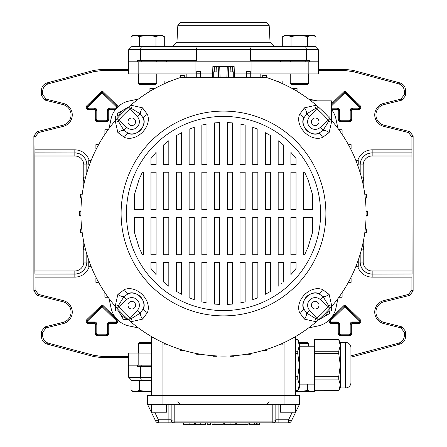 <?xml version="1.0" encoding="UTF-8"?>
<svg xmlns="http://www.w3.org/2000/svg" width="447" height="447" viewBox="0 0 447 447"><rect width="100%" height="100%" fill="white"/><g stroke="black" fill="none" stroke-linecap="round" stroke-linejoin="round"><path stroke-width="0.67" d="M93.736 356.566L93.892 355.354L101.743 356.388L101.586 357.6L93.736 356.566L47.086 344.067C43.577 342.877 41.705 340.435 41.465 336.742L41.465 331.316L44.912 326.902L46.125 327.847L63.29 323.572A11.829 11.829 0 0 0 63.29 300.613L38.537 294.439L37.33 295.389L33.877 290.975L33.877 136L37.33 131.586L38.537 132.535L35.089 136.95L33.877 136M63.29 323.572L62.993 322.393A10.616 10.616 0 0 0 62.993 301.786L37.33 295.389M350.923 355.851L398.707 343.14C402.211 341.949 404.082 339.508 404.323 335.814L404.323 332.266L400.875 327.847L383.71 323.572A11.829 11.829 0 0 1 383.71 300.613L408.463 294.439L411.911 290.025L411.911 277.123L372.161 277.123A15.092 15.092 0 0 1 357.745 266.49M383.71 323.572L384.007 322.393A10.616 10.616 0 0 1 384.007 301.786L409.67 295.389L408.463 294.439M411.911 290.025L413.123 290.975L413.123 136L411.911 136.95L408.463 132.535L409.67 131.586L413.123 136M413.123 290.975L409.67 295.389M384.007 322.393L402.088 326.902L405.535 331.316L404.323 332.266M404.323 335.814L405.535 336.742L405.535 331.316M405.535 336.742C405.295 340.435 403.423 342.877 399.914 344.067L398.707 343.14M353.108 355.354L353.264 356.566L399.914 344.067M353.264 356.566L350.923 357.097M101.743 356.388L128.691 356.388M101.586 357.6L128.691 357.343M318.309 69.637L345.414 69.374L353.264 70.408L399.914 82.907C403.423 84.097 405.295 86.539 405.535 90.233L405.535 95.658L402.088 100.072L400.875 99.128L404.323 94.714L405.535 95.658M128.691 69.637L101.586 69.374L101.743 70.587L128.691 70.587M318.309 70.587L345.257 70.587L345.414 69.374M408.463 132.535L383.71 126.361A11.829 11.829 0 0 1 383.71 103.408L384.007 104.581L402.088 100.072M384.007 104.581A10.616 10.616 0 0 0 384.007 125.188L409.67 131.586M405.535 90.233L404.323 91.166L404.323 94.714M404.323 91.166C404.082 87.472 402.211 85.031 398.707 83.84L399.914 82.907M353.264 70.408L353.108 71.621L398.707 83.84M353.108 71.621L345.257 70.587M101.743 70.587L93.892 71.621L48.293 83.84C44.789 85.031 42.918 87.472 42.677 91.166L42.677 94.714L46.125 99.128L44.912 100.072L41.465 95.658L42.677 94.714M38.537 132.535L63.29 126.361A11.829 11.829 0 0 0 63.29 103.408L46.125 99.128M83.779 177.101L83.779 164.943A8.94 8.94 0 0 0 74.839 156.003L34.855 156.003L35.089 136.95M33.877 290.975L35.089 290.025L35.011 274.089L74.839 274.089A12.058 12.058 0 0 0 86.897 262.031L86.897 254.382M35.089 290.025L38.537 294.439M46.125 327.847L42.677 332.266L41.465 331.316M41.465 336.742L42.677 335.814L42.677 332.266M42.677 335.814C42.918 339.508 44.789 341.949 48.293 343.14L47.086 344.067M93.892 355.354L48.293 343.14M357.745 160.484A15.092 15.092 0 0 1 372.161 149.851L411.911 149.851L411.911 136.95M383.71 103.408L400.875 99.128M411.911 149.851L412.073 274.005L372.161 274.089L412.073 274.005M411.989 274.089L411.911 277.123M86.813 254.103L86.813 262.031A11.974 11.974 0 0 1 74.839 274.005L35.011 274.089M34.927 274.005L34.855 270.971L74.839 270.971A8.94 8.94 0 0 0 83.779 262.031L83.779 249.873M34.855 156.003L34.855 270.971M62.993 322.393L44.912 326.902M93.892 71.621L93.736 70.408L47.086 82.907L48.293 83.84M42.677 91.166L41.465 90.233L41.465 95.658M63.29 103.408L62.993 104.581L44.912 100.072M62.993 104.581A10.616 10.616 0 0 1 62.993 125.188L37.33 131.586M41.465 90.233C41.705 86.539 43.577 84.097 47.086 82.907M93.736 70.408L101.586 69.374M128.691 49.656L131.725 46.622L304.899 46.622A3.034 1.436 90 0 1 306.335 49.656L306.335 60.272L309.659 60.272L309.659 61.792L318.309 61.792L318.309 49.656L128.691 49.656L128.691 61.792L251.94 61.792L251.94 73.928L250.275 73.928M234.384 73.928L246.487 73.928M128.691 61.792L128.691 73.928L196.725 73.928M200.513 73.928L212.616 73.928M309.659 61.792L308.827 61.792L308.827 73.928L251.94 73.928M308.827 61.792L251.94 61.792M308.827 73.928L318.309 73.928L318.309 61.792M128.691 365.182L128.691 377.318L140.665 377.318L140.665 366.702L137.341 366.702L137.341 365.182L128.691 365.182L128.691 353.052L151.444 353.052M137.341 365.182L151.444 365.182M331.367 109.308A23.361 23.361 0 0 1 335.96 119.025L337.96 128.445M308.542 99.027L317.13 100.854M109.04 128.445L111.04 119.025A23.361 23.361 0 0 1 129.038 101.028L138.458 99.027M138.458 327.947L129.038 325.947A23.361 23.361 0 0 1 111.04 307.949L109.04 298.529M337.96 298.529L335.96 307.949A23.361 23.361 0 0 1 317.962 325.947L308.542 327.947M219.103 66.34L227.897 66.34M212.481 77.722L212.884 66.34L218.192 66.34L218.589 77.722M228.411 77.722L228.808 66.34L234.116 66.34L234.519 77.722M218.192 66.34L219.706 66.34L220.103 77.722M226.897 77.722L227.294 66.34L228.808 66.34M135.581 305.2A3.794 3.794 0 0 0 131.787 301.407A3.794 3.794 0 0 0 127.993 305.2A3.794 3.794 0 0 0 131.787 308.994A3.794 3.794 0 0 0 135.581 305.2M131.787 125.568A3.794 3.794 0 0 0 135.581 121.774A3.794 3.794 0 0 0 131.787 117.986A3.794 3.794 0 0 0 127.993 121.774A3.794 3.794 0 0 0 131.787 125.568M311.419 121.774A3.794 3.794 0 0 0 315.213 125.568A3.794 3.794 0 0 0 319.007 121.774A3.794 3.794 0 0 0 315.213 117.986A3.794 3.794 0 0 0 311.419 121.774M315.213 301.407A3.794 3.794 0 0 0 311.419 305.2A3.794 3.794 0 0 0 315.213 308.994A3.794 3.794 0 0 0 319.007 305.2A3.794 3.794 0 0 0 315.213 301.407M223.5 310.576A97.088 97.088 0 0 1 126.412 213.487A97.088 97.088 0 0 1 223.5 116.404A97.088 97.088 0 0 1 320.588 213.487A97.088 97.088 0 0 1 223.5 310.576M223.5 111.091A102.397 102.397 0 0 1 325.897 213.487A102.397 102.397 0 0 1 223.5 315.884A102.397 102.397 0 0 1 121.103 213.487A102.397 102.397 0 0 1 223.5 111.091M315.426 318.443A6.068 1.414 -106.1 0 1 316.247 321.801A142.593 142.593 0 0 1 115.186 306.234A142.593 142.593 0 0 1 179.906 77.722L267.094 77.722A142.593 142.593 0 0 1 316.247 321.801L304.429 319.108L299.524 312.487C294.869 300.25 310.106 284.862 322.499 289.511L329.121 294.417L331.814 306.234A6.068 1.414 16.1 0 1 328.456 305.418L323.058 296.584L318.465 293.511C310.911 289.885 299.909 300.971 303.519 308.458L306.597 313.045L315.426 318.443L316.822 318.236A140.291 140.291 0 0 0 328.249 306.81L328.456 305.418M329.121 132.558A6.068 2.883 -148 0 0 323.058 130.395L328.456 121.562A6.068 1.414 163.9 0 1 331.814 120.74L329.121 132.558L322.499 137.464C310.263 142.118 294.875 126.881 299.524 114.488L304.429 107.867L316.247 105.174A6.068 1.414 -73.9 0 1 315.426 108.532L306.597 113.929A6.068 2.883 -122 0 0 304.429 107.867M312.548 194.657L308.078 179.862L304.614 172.196L303.619 172.196L303.619 209.693L312.548 209.693L312.548 194.657M296.037 158.506L290.896 152.321L290.896 164.608L296.037 164.608L296.037 158.506M283.314 144.884L278.179 140.721L278.179 164.608L283.314 164.608L283.314 144.884M270.591 135.597L265.457 132.714L265.457 164.608L270.591 164.608L270.591 135.597M257.869 129.211L252.734 127.294L252.734 164.608L257.869 164.608L257.869 129.211M245.152 125.082L240.011 123.981L245.152 125.082L245.152 164.608L240.011 164.608L240.011 123.981M232.429 122.908L227.294 122.551L232.429 122.908L232.429 164.608L227.294 164.608L227.294 122.551M219.706 122.551L214.571 122.908L214.571 164.608L219.706 164.608L219.706 122.551L218.678 122.595M206.989 123.981L201.848 125.082L201.848 164.608L206.989 164.608L206.989 123.981M194.266 127.294L189.131 129.211L194.266 127.294L194.266 164.608L189.131 164.608L189.131 129.211M181.543 132.714L176.409 135.597L176.409 164.608L181.543 164.608L181.543 132.714M168.821 140.721L163.686 144.884L163.686 164.608L168.821 164.608L168.821 140.721M156.104 152.321L150.963 158.506L150.963 164.608L156.104 164.608L156.104 152.321M142.386 172.196L139.09 179.443L134.547 194.216L134.547 209.693L143.381 209.693L143.381 172.196L142.386 172.196M312.548 232.323L312.548 217.281L303.619 217.281L303.619 254.784L304.614 254.784L308.078 247.113L312.548 232.323M134.547 232.758L139.09 247.532L142.386 254.784L143.381 254.784L143.381 217.281L134.547 217.281L134.547 232.758M150.963 268.468L156.104 274.659L156.104 262.367L150.963 262.367L150.963 268.468L155.271 273.732M163.686 282.091L168.821 286.253L163.686 282.091L163.686 262.367L168.821 262.367L168.821 286.253M176.409 291.377L181.543 294.26L176.409 291.377L176.409 262.367L181.543 262.367L181.543 294.26M189.131 297.769L194.266 299.686L194.266 262.367L189.131 262.367L189.131 297.769M201.848 301.893L206.989 302.993L201.848 301.893L201.848 262.367L206.989 262.367L206.989 302.993M214.571 304.066L219.706 304.429L214.571 304.066L214.571 262.367L219.706 262.367L219.706 304.429M227.294 304.429L232.429 304.066L232.429 262.367L227.294 262.367L227.294 304.429L228.322 304.379M245.152 301.893L245.152 262.367L240.011 262.367L240.011 302.993L245.152 301.893L242.078 302.591M252.734 299.686L257.869 297.769L257.869 262.367L252.734 262.367L252.734 299.686M265.457 294.26L270.591 291.377L265.457 294.26L265.457 262.367L270.591 262.367L270.591 291.377M280.906 284.124L281.61 283.543M296.037 268.468L296.037 262.367L290.896 262.367L290.896 274.659L296.037 268.468L292.025 273.391M290.896 217.281L296.037 217.281L296.037 254.784L290.896 254.784L290.896 217.281M296.037 209.693L290.896 209.693L290.896 172.196L296.037 172.196L296.037 209.693M278.179 217.281L283.314 217.281L283.314 254.784L278.179 254.784L278.179 217.281M283.314 209.693L278.179 209.693L278.179 172.196L283.314 172.196L283.314 209.693M278.179 286.253L278.179 262.367L283.314 262.367L283.314 282.091M265.457 217.281L270.591 217.281L270.591 254.784L265.457 254.784L265.457 217.281M270.591 209.693L265.457 209.693L265.457 172.196L270.591 172.196L270.591 209.693M252.734 217.281L257.869 217.281L257.869 254.784L252.734 254.784L252.734 217.281M257.869 209.693L252.734 209.693L252.734 172.196L257.869 172.196L257.869 209.693M240.011 217.281L245.152 217.281L245.152 254.784L240.011 254.784L240.011 217.281M245.152 209.693L240.011 209.693L240.011 172.196L245.152 172.196L245.152 209.693M227.294 217.281L232.429 217.281L232.429 254.784L227.294 254.784L227.294 217.281M232.429 209.693L227.294 209.693L227.294 172.196L232.429 172.196L232.429 209.693M214.571 217.281L219.706 217.281L219.706 254.784L214.571 254.784L214.571 217.281M219.706 209.693L214.571 209.693L214.571 172.196L219.706 172.196L219.706 209.693M201.848 217.281L206.989 217.281L206.989 254.784L201.848 254.784L201.848 217.281M206.989 209.693L201.848 209.693L201.848 172.196L206.989 172.196L206.989 209.693M189.131 217.281L194.266 217.281L194.266 254.784L189.131 254.784L189.131 217.281M194.266 209.693L189.131 209.693L189.131 172.196L194.266 172.196L194.266 209.693M176.409 217.281L181.543 217.281L181.543 254.784L176.409 254.784L176.409 217.281M181.543 209.693L176.409 209.693L176.409 172.196L181.543 172.196L181.543 209.693M163.686 217.281L168.821 217.281L168.821 254.784L163.686 254.784L163.686 217.281M168.821 209.693L163.686 209.693L163.686 172.196L168.821 172.196L168.821 209.693M150.963 217.281L156.104 217.281L156.104 254.784L150.963 254.784L150.963 217.281M156.104 209.693L150.963 209.693L150.963 172.196L156.104 172.196L156.104 209.693M142.571 107.867A6.068 2.883 122 0 0 140.403 113.929L131.574 108.532A6.068 1.414 73.9 0 1 130.753 105.174L142.571 107.867L147.476 114.488C152.131 126.73 136.894 142.112 124.501 137.464L117.879 132.558L115.186 120.74A6.068 1.414 -163.9 0 1 118.544 121.562L123.942 130.395A6.068 2.883 148 0 0 117.879 132.558M117.879 294.417A6.068 2.883 32 0 0 123.942 296.584L118.544 305.418A6.068 1.414 -16.1 0 1 115.186 306.234L117.879 294.417L124.501 289.511C136.737 284.856 152.125 300.093 147.476 312.487L142.571 319.108L130.753 321.801A6.068 1.414 106.1 0 1 131.574 318.443L140.403 313.045A6.068 2.883 58 0 0 142.571 319.108M299.524 312.487A6.068 2.866 164.4 0 0 303.519 308.458A12.136 12.136 0 0 1 318.465 293.511A6.068 2.866 -74.4 0 0 322.499 289.511M329.97 308.346L320.32 299.591A7.582 7.582 0 0 0 309.849 299.836A7.582 7.582 0 0 0 309.603 310.307L318.359 319.957M320.32 299.591L323.058 296.584A6.068 2.883 -32 0 0 329.121 294.417M304.429 319.108A6.068 2.883 -58 0 0 306.597 313.045L309.603 310.307M318.359 107.017L309.603 116.667L306.597 113.929L303.519 118.522C299.898 126.076 310.983 137.084 318.465 133.469A6.068 2.866 74.4 0 1 322.499 137.464M329.97 118.634L328.249 120.165A140.291 140.291 0 0 0 316.822 108.738L315.426 108.532M328.456 121.562L328.249 120.165L320.32 127.384A7.582 7.582 0 0 1 309.849 127.138A7.582 7.582 0 0 1 309.603 116.667M320.32 127.384L323.058 130.395L318.465 133.469A12.136 12.136 0 0 1 303.519 118.522A6.068 2.866 -164.4 0 0 299.524 114.488M117.03 118.634L126.68 127.384L123.942 130.395L128.535 133.469C136.089 137.089 147.091 126.004 143.481 118.522A6.068 2.866 -15.6 0 1 147.476 114.488M128.641 107.017L130.178 108.738A140.291 140.291 0 0 0 118.751 120.165L118.544 121.562M131.574 108.532L130.178 108.738L137.397 116.667A7.582 7.582 0 0 1 137.151 127.138A7.582 7.582 0 0 1 126.68 127.384M137.397 116.667L140.403 113.929L143.481 118.522A12.136 12.136 0 0 1 128.535 133.469A6.068 2.866 105.6 0 0 124.501 137.464M128.641 319.957L137.397 310.307L140.403 313.045L143.481 308.458C147.102 300.898 136.017 289.896 128.535 293.511A6.068 2.866 -105.6 0 1 124.501 289.511M117.03 308.346L118.751 306.81A140.291 140.291 0 0 0 130.178 318.236L131.574 318.443M118.544 305.418L118.751 306.81L126.68 299.591A7.582 7.582 0 0 1 137.151 299.836A7.582 7.582 0 0 1 137.397 310.307M126.68 299.591L123.942 296.584L128.535 293.511A12.136 12.136 0 0 1 143.481 308.458A6.068 2.866 15.6 0 0 147.476 312.487M295.556 404.624L295.556 412.212L280.386 412.212L280.386 404.624M151.444 404.624L151.444 412.212L166.614 412.212L166.614 404.624M278.872 404.624L278.872 419.794L288.572 419.794L288.572 422.828A3.034 3.034 0 0 0 291.299 421.124A3.034 3.034 0 0 1 288.572 422.828L158.428 422.828A3.034 3.034 0 0 1 155.701 421.124L147.65 404.624L147.65 395.522L299.35 395.522L299.35 404.624L291.299 421.124L288.572 419.794L292.271 412.212M299.35 404.624L174.196 404.624L174.196 421.124L272.804 421.124A3.034 1.33 -0 0 0 275.838 419.794L275.838 404.624L275.838 419.794L278.872 419.794L278.872 422.828M147.65 404.624L174.196 404.624M154.729 412.212L158.428 419.794L171.162 419.794L171.162 404.624M158.428 419.794L155.701 421.124A3.034 3.034 0 0 0 158.428 422.828L158.428 419.794M171.162 419.794A3.034 3.034 0 0 0 174.196 422.828L174.196 421.124A3.034 1.33 -0 0 1 171.162 419.794A3.034 3.034 0 0 0 174.196 422.828M272.804 422.828A3.034 3.034 0 0 0 275.838 419.794A3.034 3.034 0 0 1 272.804 422.828L272.804 404.624M194.423 422.828L194.423 424.65L194.361 422.828M194.361 424.65L183.32 424.65L183.32 422.828M207.212 422.828L207.212 424.65L210.397 424.65L210.397 422.828M215.13 424.65L223.276 424.65L212.057 424.65L212.057 422.828M214.979 424.65L214.979 422.828M214.94 424.65L214.94 422.828M235.72 422.828L235.72 424.65L224.265 424.65L224.265 422.828M256.656 422.828L256.656 424.65L248.962 424.65L248.968 422.828M249.527 424.65L249.527 422.828M206.006 422.828L206.006 424.65L195.037 424.65L195.037 422.828L195.037 424.65M205.62 424.65L205.62 422.828M195.602 424.65L195.602 422.828M259.45 422.828L259.45 424.65L257.131 424.65L257.137 422.828M248.074 422.828L248.074 424.65L236.731 424.65L245.118 424.65M245.012 424.65L245.012 422.828M244.99 424.65L244.99 422.828M164.837 343.458L164.837 344.872L168.072 344.872M165.317 343.67L164.837 343.67M180.504 349.448L180.504 350.537L184.114 350.537M196.725 353.543L196.725 354.359L200.513 354.22M213.275 355.717L213.275 356.281L217.063 356.281L217.063 355.941M229.937 355.941L229.937 356.281L233.725 356.281L233.725 355.717M246.487 354.22L250.275 354.359L250.275 353.543M266.496 349.448L266.496 350.537L262.886 350.537M282.163 343.458L282.163 344.872L278.928 344.872M282.163 343.67L281.683 343.67M152.656 337.239L151.444 337.39L151.444 395.522M294.344 337.239L295.556 337.39L295.556 395.522M295.556 337.39A3.034 3.034 0 0 0 295.45 336.602A3.034 3.034 0 0 1 295.556 337.39M151.444 337.39A3.034 3.034 0 0 1 151.55 336.602M84.679 246.085L83.578 246.085L83.578 249.873L85.623 249.873M88.752 260.143L88.752 262.696L89.663 262.696M80.918 211.593L79.387 211.593L79.387 215.387L80.918 215.387M366.082 215.387L367.613 215.387L367.613 211.593L366.082 211.593M357.337 164.278L358.248 164.278L358.248 160.484L355.879 160.484M350.375 148.41L351.102 148.41L351.102 144.616L348.358 144.616M348.828 145.471L348.828 144.616M293.282 89.132L293.282 88.467L297.071 88.467L297.071 90.741L296.07 90.741M297.071 91.339L297.071 90.741M331.009 119.813L331.367 119.813L331.367 116.024L327.584 116.024M329.087 117.656L329.087 116.024M310.944 100.854L331.367 100.854L331.367 116.024M341.558 133.513L342.1 133.513L342.1 129.725L338.899 129.725M339.821 131.01L339.821 129.725M281.683 83.304L282.163 83.304L282.163 81.03L278.369 81.03L278.369 81.874M262.702 77.722L262.702 75.359L266.496 75.359L266.496 77.722M262.702 77.638L266.496 77.638M250.275 77.722L250.275 71.542L246.487 71.542L246.487 73.816L250.275 73.816M246.487 77.722L246.487 73.816M233.725 77.722L233.725 71.894L229.937 71.894L229.937 77.532M217.063 77.532L217.063 71.894L213.275 71.894L213.275 77.722M200.513 77.722L200.513 71.542L196.725 71.542L196.725 73.816L200.513 73.816M196.725 77.722L196.725 73.816M91.032 160.713L88.752 160.484L88.752 164.278L89.663 164.278M98.172 145.471L98.172 144.616L95.898 144.616L95.898 148.41L96.625 148.41M98.172 144.616L98.642 144.616M107.179 131.01L107.179 129.725L104.9 129.725L104.9 133.513L105.442 133.513M107.179 129.725L108.101 129.725M117.913 117.656L117.913 116.024L115.633 116.024L115.633 119.813L115.991 119.813M149.929 91.339L149.929 90.741L150.93 90.741M153.718 89.132L153.718 88.467L149.929 88.467L149.929 90.741M117.913 116.024L119.416 116.024M164.837 83.516L164.837 81.03L168.631 81.03L168.631 81.874M164.837 83.304L165.317 83.304M184.298 77.722L184.298 75.359L180.504 75.359L180.504 77.638L184.298 77.638M107.179 295.964L107.179 297.255L104.9 297.255L104.9 293.461L105.442 293.461M107.179 297.255L108.101 297.255M98.172 281.504L98.172 282.359L95.898 282.359L95.898 278.57L96.625 278.57M98.172 282.359L98.642 282.359M88.752 262.696L88.752 266.49L91.121 266.49M82.214 232.758L80.438 232.758L80.438 228.965L81.745 228.965M81.745 198.01L80.438 198.01L80.438 194.221L82.214 194.221M84.679 180.895L83.578 180.895L83.578 177.101L85.623 177.101M361.377 177.101L363.422 177.101L363.422 180.895L362.321 180.895M364.786 194.221L366.562 194.221L366.562 198.01L365.255 198.01M365.255 228.965L366.562 228.965L366.562 232.758L364.786 232.758M362.321 246.085L363.422 246.085L363.422 249.873L361.377 249.873M358.248 260.143L358.248 266.49L355.879 266.49M358.248 262.696L357.337 262.696M350.375 278.57L351.102 278.57L351.102 282.359L348.358 282.359M348.828 282.359L348.828 281.504M331.009 307.162L331.367 307.162L331.367 310.956L327.584 310.956M329.087 310.956L329.087 309.324M341.558 293.461L342.1 293.461L342.1 297.255L338.899 297.255M339.821 297.255L339.821 295.964M117.913 309.324L117.913 310.956L115.633 310.956L115.633 307.162L115.991 307.162M117.913 310.956L119.416 310.956M314.52 390.7L338.714 390.661L314.52 390.7M295.556 390.7L297.752 390.7L299.35 384.889L299.35 387.94L297.752 390.7M295.556 390.661L297.752 390.661M295.556 339.67L297.752 339.67L299.35 342.43L299.35 345.481L297.752 339.703L295.556 339.703M314.52 384.146L299.35 384.146M314.52 346.224L299.35 346.224M345.615 342.43A5.308 5.308 0 0 1 350.923 347.738L350.923 382.632A5.308 5.308 0 0 1 345.615 387.94L345.615 342.43L340.307 342.43L340.307 345.481L338.714 339.703L314.52 339.703L314.52 351.253L338.714 351.253L340.307 345.481L340.307 387.94L338.714 390.7M340.307 342.43L338.714 339.703M345.615 387.94L340.307 387.94M314.52 379.117L314.52 376.732L338.714 376.732L338.714 379.117L314.52 379.117L314.52 390.661M338.714 351.253L338.714 353.638L314.52 353.638L314.52 376.732M314.52 353.638L314.52 351.253M314.52 339.703L338.714 339.67M338.714 390.661L340.307 384.889L338.714 379.117M338.714 376.732L340.307 365.182L338.714 353.638M295.556 351.253L297.752 351.253L299.35 345.481L299.35 384.889L297.752 379.117L295.556 379.117M295.556 376.732L297.752 376.732L299.35 365.182L297.752 353.638L295.556 353.638M297.752 376.732L297.752 379.117M297.752 351.253L297.752 353.638M329.623 310.956L329.623 313.52L322.416 317.683A14.41 14.41 0 0 1 319.449 318.974M318.135 320.153L322.416 317.683A14.41 14.41 0 0 0 328.428 310.956M128.255 319.611L123.467 319.611L119.31 312.408A14.41 14.41 0 0 1 118.572 310.956M118.466 310.956L119.31 312.408A14.41 14.41 0 0 0 127.551 318.974M117.377 116.024L117.377 113.454L124.584 109.297A14.41 14.41 0 0 1 127.551 108.001M128.865 106.822L124.584 109.297A14.41 14.41 0 0 0 118.572 116.024M141.202 366.702L141.202 365.182M140.665 366.702L151.444 366.702M139.33 390.443L147.65 391.734L133.24 391.734L131.01 390.443L135.173 391.734L139.33 390.443L139.33 380.352L151.444 380.352L131.725 380.352L128.691 377.318M295.556 391.449L299.35 391.734L307.67 390.443L311.827 391.734L313.76 391.734L315.543 390.7M295.556 391.734L311.827 391.734L315.99 390.443M299.35 342.43L307.357 342.43L308.452 343.525L308.452 346.224M307.67 390.443L307.67 384.146M308.452 343.525L299.35 343.525M151.444 342.43L139.643 342.43L138.548 343.525L138.548 353.052M151.444 391.734L147.65 391.734L151.444 391.449M131.01 390.443L131.01 380.352L139.33 380.352M151.444 343.525L138.548 343.525M282.705 36.531L286.868 35.246L313.76 35.246L315.99 36.531L311.827 35.246L307.67 36.531L299.35 35.246L291.031 36.531L286.868 35.246L284.935 35.246L282.705 36.531L282.705 46.622L257.824 46.622M290.248 83.455L308.452 83.455L307.357 84.544L291.338 84.544L290.248 83.455L290.248 73.928M290.248 61.792L290.248 60.272M308.452 83.455L308.452 73.928M291.031 36.531L291.031 46.622L307.67 46.622L307.67 36.531M315.99 36.531L315.99 46.622L307.67 46.622M131.01 36.531L135.173 35.246L162.065 35.246L164.295 36.531L160.132 35.246L155.969 36.531L147.65 35.246L139.33 36.531L135.173 35.246L133.24 35.246L131.01 36.531L131.01 46.622M138.548 83.455L156.752 83.455L155.662 84.544L139.643 84.544L138.548 83.455L138.548 73.928M156.752 83.455L156.752 73.928M156.752 61.792L156.752 60.272M139.33 36.531L139.33 46.622M155.969 36.531L155.969 46.622M164.295 36.531L164.295 46.622L189.176 46.622M260.098 22.35L180.867 22.35L266.133 22.35L269.161 25.228L177.839 25.228L180.867 22.35M223.5 46.622L172.402 46.622L176.945 42.309L270.055 42.309L274.598 46.622L249.007 46.622A3.034 1.436 -90 0 1 250.449 49.656L250.449 60.272L306.335 60.272M166.614 60.272L166.614 61.792L280.386 61.792L280.386 60.272M142.101 46.622A3.034 1.436 -90 0 0 140.665 49.656L140.665 60.272L137.341 60.272L137.341 61.792M305.798 60.272L305.798 61.792M141.202 60.272L141.202 61.792M140.665 60.272L196.551 60.272L196.551 49.656A3.034 1.436 -90 0 1 197.993 46.622M304.899 46.622L315.275 46.622L318.309 49.656M331.205 321.963L337.273 321.963A2.263 2.263 0 0 1 339.536 324.226L339.536 333.328A0.771 0.771 0 0 0 340.307 334.099L349.409 334.099A0.771 0.771 0 0 0 350.18 333.328L350.18 324.226A2.263 2.263 0 0 1 352.443 321.963L358.511 321.963A0.771 0.771 0 0 0 359.047 320.639L344.866 306.771L330.663 320.639A0.771 0.771 0 0 0 331.205 321.963L331.205 322.723A1.531 1.531 0 0 1 330.137 320.097L344.319 306.229L330.137 320.097A1.531 1.531 0 0 0 331.205 322.723L337.273 322.723A1.503 1.503 0 0 1 338.776 324.226L338.776 333.328A1.531 1.531 0 0 0 340.307 334.859L349.409 334.859A1.531 1.531 0 0 0 350.94 333.328L350.94 324.226A1.503 1.503 0 0 1 352.443 322.723L358.511 322.723A1.531 1.531 0 0 0 359.578 320.097L360.109 319.555A2.291 2.291 0 0 1 358.511 323.483L352.443 323.483A0.743 0.743 0 0 0 351.7 324.226L351.7 333.328A2.291 2.291 0 0 1 349.409 335.619L340.307 335.619A2.291 2.291 0 0 1 338.016 333.328L338.016 324.226A0.743 0.743 0 0 0 337.273 323.483L331.205 323.483A2.291 2.291 0 0 1 329.283 319.951M352.443 109.588L352.443 108.828A1.503 1.503 0 0 0 350.94 110.336L350.94 110.336A1.503 1.503 0 0 1 352.443 108.833L358.511 108.833A1.531 1.531 0 0 0 359.578 106.207L360.109 105.665A2.291 2.291 0 0 1 358.511 109.588L352.443 109.588A0.743 0.743 0 0 0 351.7 110.336L351.7 119.438A2.291 2.291 0 0 1 349.409 121.724L340.307 121.724A2.291 2.291 0 0 1 338.016 119.438L338.016 110.336A0.743 0.743 0 0 0 337.273 109.588L331.585 109.588M88.489 321.963L94.557 321.963A2.263 2.263 0 0 1 96.82 324.226L96.82 333.328A0.771 0.771 0 0 0 97.591 334.099L106.693 334.099A0.771 0.771 0 0 0 107.464 333.328L107.464 324.226A2.263 2.263 0 0 1 109.727 321.963L115.795 321.963A0.771 0.771 0 0 0 116.337 320.639L102.151 306.771L87.953 320.639A0.771 0.771 0 0 0 88.489 321.963L88.489 322.723A1.531 1.531 0 0 1 87.422 320.097L87.422 320.097A1.531 1.531 0 0 0 88.489 322.723L94.557 322.723A1.503 1.503 0 0 1 96.06 324.226L96.06 333.328A1.531 1.531 0 0 0 97.591 334.859L106.693 334.859A1.531 1.531 0 0 0 108.224 333.328L108.224 324.226A1.503 1.503 0 0 1 109.727 322.723L115.795 322.723A1.531 1.531 0 0 0 116.863 320.097L102.681 306.229L116.863 320.097A1.531 1.531 0 0 1 115.795 322.723L109.727 322.723A1.503 1.503 0 0 0 108.224 324.226L108.224 333.328A1.531 1.531 0 0 1 106.693 334.859L97.591 334.859A1.531 1.531 0 0 1 96.06 333.328L96.06 324.226A1.503 1.503 0 0 0 94.557 322.723L88.489 322.723L88.489 323.483A2.291 2.291 0 0 1 86.891 319.555L101.072 305.687A1.531 1.531 0 0 1 103.212 305.687L116.432 318.61M117.354 319.594L116.337 320.639M117.717 319.951A2.291 2.291 0 0 1 115.795 323.483L109.727 323.483A0.743 0.743 0 0 0 108.984 324.226L108.984 333.328A2.291 2.291 0 0 1 106.693 335.619L97.591 335.619A2.291 2.291 0 0 1 95.3 333.328L95.3 324.226A0.743 0.743 0 0 0 94.557 323.483L88.489 323.483M87.718 107.302A0.771 0.771 0 0 0 88.489 108.073L88.489 108.828A1.531 1.531 0 0 1 87.422 106.207L87.422 106.207A1.531 1.531 0 0 0 88.489 108.833L94.557 108.833A1.503 1.503 0 0 1 96.06 110.336L96.06 119.438A1.531 1.531 0 0 0 97.591 120.964L106.693 120.964A1.531 1.531 0 0 0 108.224 119.438L108.224 110.336A1.503 1.503 0 0 1 109.727 108.833L109.727 108.828A1.503 1.503 0 0 0 108.224 110.336L108.224 119.438A1.531 1.531 0 0 1 106.693 120.964L97.591 120.964A1.531 1.531 0 0 1 96.06 119.438L96.06 110.336A1.503 1.503 0 0 0 94.557 108.828L94.557 108.073A2.263 2.263 0 0 1 96.82 110.336L96.82 119.438A0.771 0.771 0 0 0 97.591 120.209L106.693 120.209A0.771 0.771 0 0 0 107.464 119.438L107.464 110.336A2.263 2.263 0 0 1 109.727 108.073L115.795 108.073A0.771 0.771 0 0 0 116.337 106.749L102.151 92.881L87.953 106.749A0.771 0.771 0 0 0 87.718 107.302M115.415 109.588L109.727 109.588A0.743 0.743 0 0 0 108.984 110.336L108.984 119.438A2.291 2.291 0 0 1 106.693 121.724L97.591 121.724A2.291 2.291 0 0 1 95.3 119.438L95.3 110.336A0.743 0.743 0 0 0 94.557 109.588L88.489 109.588A2.291 2.291 0 0 1 86.891 105.665L101.072 91.797A1.531 1.531 0 0 1 103.212 91.797L117.393 105.665L116.863 106.207L102.681 92.339L116.863 106.207A1.531 1.531 0 0 1 117.321 107.414A1.531 1.531 0 0 0 116.863 106.207L116.337 106.749M117.393 105.665A2.291 2.291 0 0 1 118.014 106.744M63.29 300.613L62.993 301.786M330.568 318.61L343.788 305.687A1.531 1.531 0 0 1 345.928 305.687L360.109 319.555M331.367 103.944L343.788 91.797A1.531 1.531 0 0 1 345.928 91.797L360.109 105.665M35.089 149.851L74.839 149.851A15.092 15.092 0 0 1 89.255 160.484M89.255 266.49A15.092 15.092 0 0 1 74.839 277.123L35.089 277.123M400.875 327.847L402.088 326.902M383.71 300.613L384.007 301.786M383.71 126.361L384.007 125.188M63.29 126.361L62.993 125.188M83.779 262.031L88.752 262.031M74.839 270.971L74.839 277.123M34.927 152.969L74.839 152.969L35.011 152.885M74.839 156.003L74.839 152.969A11.974 11.974 0 0 1 86.813 164.943L86.897 164.943A12.058 12.058 0 0 0 74.839 152.885L74.839 149.851M83.779 164.943L86.813 164.943L86.813 172.872M86.897 172.592L86.897 164.943L89.422 164.943M83.779 246.085L83.779 241.972M83.779 185.002L83.779 180.895M412.145 156.003L372.161 156.003A8.94 8.94 0 0 0 363.221 164.943L363.221 177.101M363.221 180.895L363.221 185.002M363.221 241.972L363.221 246.085M363.221 249.873L363.221 262.031A8.94 8.94 0 0 0 372.161 270.971L412.145 270.971M411.989 152.885L372.161 152.885A12.058 12.058 0 0 0 360.103 164.943L360.103 172.592M360.187 172.872L360.187 164.943A11.974 11.974 0 0 1 372.161 152.969L372.161 149.851M372.161 156.003L372.161 152.969L412.073 152.969M372.161 270.971L372.161 274.005A11.974 11.974 0 0 1 360.187 262.031L360.103 262.031A12.058 12.058 0 0 0 372.161 274.089L372.161 277.123M363.221 164.943L357.578 164.943M360.103 254.382L360.103 262.031L358.248 262.031M363.221 262.031L360.187 262.031L360.187 254.103M109.727 109.588L109.727 108.833L115.795 108.833L109.727 108.828L109.727 108.073M115.795 109.107L115.795 108.833A1.531 1.531 0 0 0 116.041 108.811A1.531 1.531 0 0 1 115.795 108.828L115.795 108.073M88.489 109.588L88.489 108.833L94.557 108.833L94.557 109.588M101.072 91.797L101.603 92.339L87.422 106.207L101.603 92.339A0.771 0.771 0 0 1 102.681 92.339A0.771 0.771 0 0 0 101.603 92.339L102.134 92.881L103.212 91.797M88.489 108.073L94.557 108.073M86.891 105.665L87.953 106.749M96.82 110.336L95.3 110.336M96.82 119.438L95.3 119.438M97.591 120.209L97.591 121.724M106.693 120.209L106.693 121.724M107.464 119.438L108.984 119.438M108.984 110.336L107.464 110.336M101.072 305.687L101.603 306.229L87.422 320.097L101.603 306.229A0.771 0.771 0 0 1 102.681 306.229A0.771 0.771 0 0 0 101.603 306.229L102.134 306.771L103.212 305.687M86.891 319.555L87.953 320.639M94.557 321.963L94.557 323.483M96.82 324.226L95.3 324.226M96.82 333.328L95.3 333.328M97.591 334.099L97.591 335.619M115.795 323.483L115.795 321.963M106.693 334.099L106.693 335.619M109.727 323.483L109.727 321.963M107.464 333.328L108.984 333.328M108.984 324.226L107.464 324.226M331.367 108.073L337.273 108.073A2.263 2.263 0 0 1 339.536 110.336L339.536 119.438A0.771 0.771 0 0 0 340.307 120.209L349.409 120.209A0.771 0.771 0 0 0 350.18 119.438L350.18 110.336A2.263 2.263 0 0 1 352.443 108.073L358.511 108.073A0.771 0.771 0 0 0 359.047 106.749L344.319 92.339L331.367 105.006L344.319 92.339A0.771 0.771 0 0 1 345.397 92.339L345.397 92.339A0.771 0.771 0 0 0 344.319 92.339L343.788 91.797M359.047 106.749L359.578 106.207L345.397 92.339L359.578 106.207A1.531 1.531 0 0 1 358.511 108.828L352.443 108.828L352.443 108.073M358.511 109.588L358.511 108.073M351.7 110.336L350.94 110.336L350.94 119.438L350.94 110.336L350.18 110.336M349.409 121.724L349.409 120.964A1.531 1.531 0 0 0 350.94 119.438A1.531 1.531 0 0 1 349.409 120.964L340.307 120.964L349.409 120.964L349.409 120.209M338.016 119.438L338.776 119.438A1.531 1.531 0 0 0 340.307 120.964A1.531 1.531 0 0 1 338.776 119.438L338.776 110.336L338.776 119.438L339.536 119.438M331.367 108.833L337.273 108.833A1.503 1.503 0 0 1 338.776 110.336A1.503 1.503 0 0 0 337.273 108.828L331.367 108.828M337.273 109.588L337.273 108.073M345.928 91.797L331.367 106.062M351.7 119.438L350.18 119.438M340.307 121.724L340.307 120.209M339.536 110.336L338.016 110.336M345.928 305.687L345.397 306.229L359.578 320.097L345.397 306.229L344.866 306.771L344.319 306.229A0.771 0.771 0 0 1 345.397 306.229L345.397 306.229A0.771 0.771 0 0 0 344.319 306.229L343.788 305.687M359.047 320.639L359.578 320.097A1.531 1.531 0 0 1 358.511 322.723L352.443 322.723A1.503 1.503 0 0 0 350.94 324.226L350.94 333.328A1.531 1.531 0 0 1 349.409 334.859L340.307 334.859A1.531 1.531 0 0 1 338.776 333.328L338.776 324.226A1.503 1.503 0 0 0 337.273 322.723L331.205 322.723L331.205 323.483M358.511 323.483L358.511 321.963M352.443 323.483L352.443 321.963M351.7 324.226L350.18 324.226M351.7 333.328L350.18 333.328M330.663 320.639L329.646 319.594M349.409 335.619L349.409 334.099M340.307 335.619L340.307 334.099M337.273 321.963L337.273 323.483M338.016 333.328L339.536 333.328M339.536 324.226L338.016 324.226M138.173 61.792L138.173 73.928M195.06 61.792L195.06 73.928M138.173 365.182L138.173 353.052M232.798 71.894L232.602 66.34M230.328 66.34L230.132 71.894M216.868 71.894L216.672 66.34M214.398 66.34L214.202 71.894M303.519 308.458A12.136 12.136 0 0 1 318.465 293.511M318.465 133.469A12.136 12.136 0 0 1 303.519 118.522M143.481 118.522A12.136 12.136 0 0 1 128.535 133.469M128.535 293.511A12.136 12.136 0 0 1 143.481 308.458M284.935 404.624L284.935 342.167M162.065 404.624L162.065 342.167M151.025 404.624L151.444 405.479M168.128 422.828L168.128 404.624M295.556 405.479L295.975 404.624M189.12 424.65L189.12 422.828M230.071 424.65L230.071 422.828M254.706 424.65L254.706 422.828M200.781 424.65L200.781 422.828M357.488 262.696L357.488 262.283M89.512 262.283L89.512 262.696M142.101 380.352A3.034 1.436 -90 0 1 140.665 377.318L151.444 377.318M186.181 77.722L186.181 73.928M260.819 77.722L260.819 73.928M223.276 424.65L223.276 422.828M248.962 424.65L248.962 422.828M259.93 424.65L259.93 422.828M236.731 424.65L236.731 422.828M177.839 401.752L180.867 404.624M269.161 401.752L266.133 404.624M269.161 25.228L270.055 42.309M177.839 25.228L176.945 42.309"/></g></svg>
